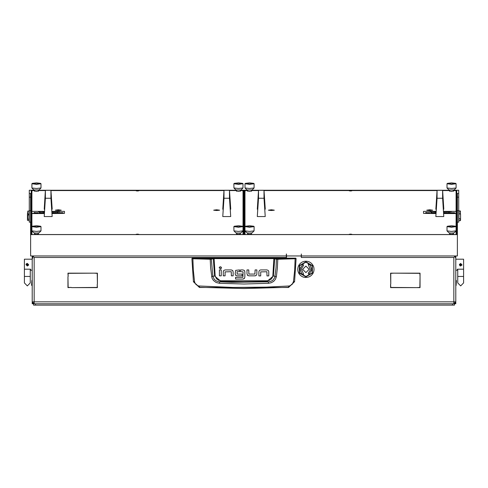 <?xml version="1.0" encoding="UTF-8"?>
<svg xmlns="http://www.w3.org/2000/svg" width="488" height="488" viewBox="0 0 488 488"><rect width="100%" height="100%" fill="white"/><g stroke="black" fill="none" stroke-linecap="round" stroke-linejoin="round"><path stroke-width="0.73" d="M33.526 303.689L32.22 303.798L32.22 301.846L34.172 301.846L34.172 303.798L32.897 302.499M455.28 303.152L455.78 303.152L455.78 303.798L454.474 303.689M30.591 222.131L29.286 222.131L29.286 193.504L30.591 193.504L30.591 255.944L286.358 255.944L286.358 258.158M32.665 258.304L32.794 256.127L34.172 257.505L34.172 301.846L453.828 301.846L453.828 257.505L301.346 257.505L301.346 255.944L457.409 255.944L457.409 193.504L458.714 193.504L458.714 222.131L457.543 222.131M455.151 302.499L453.87 303.798L455.78 301.846L453.828 301.846L453.828 303.798L455.78 301.846L455.78 303.152M31.891 285.553L31.567 285.23L31.891 280.344L31.891 285.553L32.22 285.553M456.109 280.344L456.433 280.667L456.109 285.553L456.109 280.344L455.78 280.344M455.78 259.165L463.6 259.165L463.6 269.181L457.409 269.181L457.409 270.242L455.78 270.242M32.22 270.242L30.591 270.242L30.591 269.181L24.4 269.181L24.4 259.165L32.22 259.165M31.244 205.771L31.244 209.517M31.244 196.322L31.244 198.274M456.756 209.517L456.756 205.771M456.756 198.274L456.756 196.322M457.409 211.944L457.409 234.277M28.438 215.019L27.785 215.019L27.785 219.24L29.091 219.24L29.091 211.072L27.785 211.072L27.785 214.012L28.438 214.012L28.438 215.019L28.438 214.012M27.785 219.24L27.462 219.441L27.462 215.11L27.785 215.019M27.785 214.012L27.462 214.104L27.785 211.072M460.538 220.362L460.215 220.686L460.538 218.008L460.538 220.362L459.562 220.686M460.215 218.746L458.909 218.746L458.909 220.686L460.215 220.686M459.562 210.914L460.215 210.914L458.909 210.914L458.909 213.909L460.215 213.909L460.215 211.042L459.562 211.042M460.538 211.237L460.215 210.914L460.538 214.647L460.215 213.909M35.478 303.798L33.526 303.798L33.526 305.104L35.478 305.104L35.478 303.798L454.474 303.798L454.474 305.104L35.478 305.104M32.739 257.017L32.665 257.505L32.22 257.505L32.22 255.944L32.22 301.846L34.221 303.798M455.78 301.846L455.78 255.944L455.78 257.505L455.334 257.505L455.261 257.017M463.6 282.949L463.6 276.434L457.738 276.434L457.738 282.949L460.666 285.883L457.738 282.949L460.666 285.883L463.6 282.949L460.666 285.883M24.4 282.949L24.4 276.434L30.262 276.434L30.262 282.949L27.334 285.883L30.262 282.949L27.334 285.883L24.4 282.949L27.334 285.883M194.511 281.533L193.443 281.777L199.494 287.481L288.506 287.481L294.569 281.674L293.489 281.533L292.178 284.364L289.494 285.962L266.356 287.139L232.819 287.414L198.512 285.962L196.145 284.687L195.054 283.247L194.511 281.533L193.333 270.017L192.882 258.75L210.206 259.25L210.609 267.9L211.951 278.007L213.354 280.405L216.123 282.479L219.484 283.308L244 283.992L268.516 283.308L271.23 282.747L273.646 281.375L275.464 279.264L276.391 276.653L277.391 267.9L277.776 259.036L274.122 258.304L213.878 258.304L210.706 258.927L192.199 258.158L191.876 258.616L192.882 258.75L192.955 258.426M210.261 258.927L210.602 259.25L214.134 258.622L273.866 258.622L276.446 259.183L276.049 267.778L274.811 277.538L272.768 280.307L270.7 281.411L268.357 281.844L231.818 282.296L219.643 281.844L216.751 281.198L214.378 279.514L212.908 276.428L211.274 258.86M276.391 276.653L272.847 275.891L272.438 277.404L271.224 279.106L268.979 280.435L266.912 280.807L266.936 281.448L244 281.832L221.064 281.448L214.592 275.952L211.609 276.653M266.912 280.807L221.088 280.807L218.532 280.246L216.416 278.727L215.153 275.891L214.592 275.952L213.286 258.372M199.494 287.481L199.397 286.09M288.506 287.481L288.603 286.09M276.726 258.86L276.446 259.183L277.794 259.25L295.118 258.75L294.667 270.017L293.489 281.533M274.714 258.372L273.408 275.952L266.936 281.448L268.357 281.844L268.516 283.308M221.088 280.807L221.064 281.448L219.643 281.844L219.484 283.308M192.199 258.158L295.801 258.158L295.118 258.75L296.125 258.616L294.569 281.674L288.524 287.322L244 288.512L199.476 287.322L193.431 281.674L191.876 258.616L192.199 258.292M305.903 276.824L312.393 273.079L312.393 265.588L305.903 261.836L299.412 265.588L299.412 273.079L305.903 276.824M309.971 276.391L308.764 276.928M311.002 275.69L310.039 276.318M312.07 274.652L311.191 275.494M312.869 273.561L312.265 274.427M313.552 272.115L312.979 273.317M313.912 270.828L313.564 272.029M314.052 269.339L313.912 270.657M313.918 267.918L314.022 269.248M313.589 266.625L313.882 267.839M313.046 265.417L313.491 266.375M312.259 264.234L312.893 265.197M311.143 263.093L312.07 264.051M309.984 262.282L311.057 263.056M308.611 261.647L307.306 261.306M305.903 261.184L307.226 261.324M305.842 261.19L304.5 261.312M301.773 262.349L300.675 263.087M300.62 263.172L299.669 264.087M299.632 264.179L298.851 265.259M298.833 265.35L298.253 266.539M298.247 266.637L297.9 267.833M297.894 268.01L297.759 269.327M297.924 270.828L298.223 272.036M298.918 273.463L299.662 274.567M303.176 277.007L304.506 277.355M305.903 276.501L312.113 272.914L312.113 265.746L305.903 262.166L299.699 265.746L299.699 272.914L305.903 276.501M221.235 268.455L221.454 267.79L220.326 266.668L219.204 267.79L220.326 268.912L221.454 267.79L221.174 267.046M295.801 258.292L296.125 258.616L295.801 258.158M459.464 264.203L461.971 264.703L460.666 266.009L459.367 264.703L460.666 263.398L461.947 264.96M26.035 264.606L26.126 264.203L28.633 264.703L27.334 263.398L26.029 264.703L27.334 266.009L28.609 264.96M305.903 266.076L302.645 269.333L305.903 272.591L309.16 269.333L305.903 266.076M302.975 264.252L300.077 268.668L301.682 273.859L303.591 274.299L301.37 268.815L303.621 265.38L302.975 264.252M308.837 274.409L311.734 269.998L310.124 264.801L308.221 264.362L310.435 269.846L308.184 273.28L308.837 274.409M215.153 275.891L214.134 258.304M97.417 284.059L97.222 273.335L94.062 273.14L97.417 273.14L97.417 284.059M71.315 287.414L67.96 287.609L67.96 276.696L68.155 287.414L71.315 287.414M416.685 287.609L419.845 287.414L420.04 276.696L420.04 287.609L416.685 287.609M420.04 276.495L419.845 273.335L394.133 273.14L420.04 273.14L420.04 276.495M390.583 284.254L390.778 287.414L416.49 287.609L390.583 287.609L390.583 284.254M390.778 284.059L390.583 273.14L393.938 273.14L390.778 273.335L390.778 284.059M68.155 276.495L67.96 273.14L93.867 273.14L68.155 273.335L68.155 276.495M97.222 284.254L97.417 287.609L71.51 287.609L97.222 287.414L97.222 284.254M286.633 255.944L286.419 258.158M301.346 257.505L301.065 255.944M455.103 302.499L453.779 303.798M32.849 302.499L32.22 301.846M454.981 255.944L455.334 257.505M32.22 257.505L33.019 255.944M32.665 257.505L32.623 258.311M453.828 257.505L455.206 256.127L455.78 257.505M223.925 270.352L225.23 269.925L231.336 269.925L232.745 270.584M223.748 270.517L223.278 271.724L223.278 275.873L225.072 275.873L225.072 271.822M225.072 271.883L231.294 271.718M219.423 267.125L219.204 267.79M254.98 274.067L248.904 274.073L248.77 269.919L246.977 269.919L246.977 273.908L247.892 275.616M247.404 275.208L248.959 275.866L255.346 275.83M259.756 270.206L260.415 269.968M259.366 270.523L258.896 271.737L258.896 275.885L260.683 275.885L260.683 271.834M260.683 271.889L266.906 271.731M268.205 270.425L268.748 271.468M235.789 270.34L239.571 269.919L239.571 271.712L237.052 271.724M235.594 275.165L236.046 275.574M237.058 274.061L242.085 274.067L242.085 275.854L237.028 275.854L235.759 275.348L235.179 273.859L235.619 270.498M244.464 270.59L243.054 269.919L240.547 269.919L240.547 271.712L243.042 271.798M243.366 279.069L235.612 279.099L235.612 277.306L242.926 277.306L243.061 271.883M242.987 279.099L244.573 278.245M231.245 271.718L231.379 275.873L233.172 275.873L233.172 271.883L232.581 270.407M221.223 269.937L221.223 275.873L219.435 275.873L219.435 269.937L221.223 269.937M254.919 274.073L255.078 269.919L256.871 269.919L256.871 274.067L256.401 275.275L254.919 275.866M260.842 269.937L266.948 269.937L268.193 270.419M268.784 271.889L268.784 275.885L266.991 275.885L266.857 271.724M237.107 271.712L237.107 274.067M244.323 278.569L244.848 277.202L244.848 271.779L244.311 270.425M461.874 265.204L459.367 264.703M459.745 265.625L460.166 265.905L459.745 265.625M27.328 263.398L26.809 263.508M26.419 263.776L26.029 264.703L28.536 265.204M307.233 277.367L305.994 277.446M308.581 277.025L307.397 277.312M308.77 261.708L309.886 262.257M297.79 269.419L297.851 270.547M298.754 273.231L298.308 272.188M305.775 277.477L304.579 277.343M301.993 276.476L302.932 276.916M300.517 275.439L299.742 274.616M300.754 275.604L301.657 276.281M304.408 261.354L303.31 261.611M302.005 262.178L302.932 261.751M243.677 205.93L243.183 206.028L243.677 206.119M243.677 204.771L243.024 204.82M243.024 205.033L243.677 205.088M244.976 204.643L244.323 204.643M243.677 204.643L243.024 204.643M243.677 206.326L243.347 206.43L243.347 234.527M244.976 206.271L244.323 206.271M244.323 206.119L244.817 206.028L244.323 205.93M244.323 205.088L244.976 205.033M244.976 204.82L244.323 204.771M301.346 255.944L301.346 254.004L301.212 255.944L286.486 255.944L286.486 254.004L286.358 254.974M243.677 208.26L243.347 208.37M429.715 210.499L432.685 210.175L429.715 209.755L426.75 210.175L429.715 210.499M271.371 210.499L274.335 210.175L271.371 209.755L268.4 210.175L271.371 210.499M453.498 233.862L451.546 234.295L449.588 233.862M251.491 190.973L249.539 191.4L247.587 190.973M251.491 233.862L249.539 234.295L247.587 233.862M453.498 190.973L451.546 191.4L449.588 190.973M350.543 234.454L351.848 234.295L350.543 234.13L349.237 234.295L350.543 234.454M350.543 190.997L351.848 190.832L349.237 190.832L350.543 190.997M443.482 211.353L456.109 211.353L456.109 190.71L453.498 190.552M449.588 190.552L442.598 190.552M437.035 190.552L264.051 190.552M258.481 190.552L251.491 190.552M247.587 190.552L244.976 190.71L244.976 226.639L245.336 226.249L249.539 226.841L253.742 226.249L249.539 225.785L245.336 226.249M245.013 230.909L249.539 231.41L254.065 230.909L252.125 232.819L249.539 233.105L246.952 232.819L244.976 230.842L244.976 234.417L245.897 234.527M455.188 234.527L456.109 234.417L456.109 213.384L443.61 213.384M216.629 210.499L219.6 210.175L216.629 209.755L213.665 210.175L216.629 210.499M58.285 210.499L61.25 210.175L58.285 209.755L55.315 210.175L58.285 210.499M240.413 233.862L238.461 234.295L236.509 233.862M38.412 190.973L36.454 191.4L34.502 190.973M38.412 233.862L36.454 234.295L34.502 233.862M240.413 190.973L238.461 191.4L236.509 190.973M137.457 234.454L138.763 234.295L137.457 234.13L136.152 234.295L137.457 234.454M137.457 190.997L138.763 190.832L136.152 190.832L137.457 190.997M242.664 226.249L238.461 225.785L234.258 226.249L238.461 226.841L242.664 226.249L243.024 226.639L243.024 190.71L240.413 190.552M236.509 190.552L229.519 190.552M223.949 190.552L50.965 190.552M45.402 190.552L38.412 190.552M34.502 190.552L31.891 190.71L31.891 211.353L44.518 211.353M44.377 213.579L31.891 213.579L31.891 226.639L32.251 226.249L36.454 226.841L40.657 226.249L36.454 225.785L32.251 226.249M31.927 230.909L36.454 231.41L40.98 230.909L39.04 232.819L36.454 233.105L33.867 232.819L31.891 230.842L31.891 234.417L32.812 234.527M242.103 234.527L243.024 234.417L243.024 226.639L238.461 227.207L233.898 226.639L234.258 226.249M31.891 211.029L31.244 211.029L31.244 234.527L456.756 234.527L456.756 211.029L456.109 211.029M286.358 254.004L286.358 255.944M30.591 234.612L457.409 234.612M458.714 193.504L458.714 190.259L453.498 190.259M449.588 190.259L251.491 190.259M247.587 190.259L240.413 190.259M236.509 190.259L38.412 190.259M34.502 190.259L29.286 190.259L29.286 193.504M34.502 190.338L31.244 190.338L31.244 234.527M456.756 234.527L456.756 190.338L453.498 190.338M449.588 190.338L442.585 190.338M437.047 190.338L264.038 190.338M258.5 190.338L251.491 190.338M247.587 190.338L240.413 190.338M236.509 190.338L229.5 190.338M223.961 190.338L50.953 190.338M45.415 190.338L38.412 190.338M243.677 234.527L244.323 234.527M244.323 234.405L244.323 190.46L243.677 190.46L243.677 234.405M244.976 207.925L244.323 207.278M456.073 230.909L454.133 232.819L451.546 233.105L448.96 232.819L447.02 230.909L451.546 231.41L456.109 230.842M451.546 226.841L455.749 226.249L451.546 225.785L447.344 226.249L451.546 226.841M455.749 226.249L456.109 226.639L451.546 227.207L446.984 226.639L447.344 226.249M446.984 226.639L447.02 230.909M435.857 209.254L437.047 190.326L437.047 198.268L435.857 216.544L436.882 200.098L436.882 193.48L435.857 209.254L436.29 209.254M443.342 209.254L443.775 209.254L443.775 208.583L442.585 190.326L442.585 198.268L443.775 216.544L442.744 200.098L442.744 193.48L443.775 209.254M437.047 190.326L442.585 190.326M437.047 198.268L442.585 198.268M443.775 216.544L435.857 216.544M257.31 209.254L258.5 190.326L258.5 198.268L257.31 216.544L258.335 200.098L258.335 193.48L257.31 209.254L257.743 209.254M264.795 209.254L265.228 209.254L265.228 208.583L264.038 190.326L264.038 198.268L265.228 216.544L264.197 200.098L264.197 193.48L265.228 209.254M258.5 190.326L264.038 190.326M258.5 198.268L264.038 198.268M265.228 216.544L257.31 216.544M222.772 209.254L223.961 190.326L223.961 198.268L222.772 216.544L223.803 200.098L223.803 193.48L222.772 209.254L223.205 209.254M230.257 209.254L230.69 209.254L230.69 208.583L229.5 190.326L229.5 198.268L230.69 216.544L229.665 200.098L229.665 193.48L230.69 209.254M223.961 190.326L229.5 190.326M223.961 198.268L229.5 198.268M230.69 216.544L222.772 216.544M44.225 209.254L45.415 190.326L45.415 198.268L44.225 216.544L45.256 200.098L45.256 193.48L44.225 209.254L44.658 209.254M51.71 209.254L52.143 209.254L52.143 208.583L50.953 190.326L50.953 198.268L52.143 216.544L51.118 200.098L51.118 193.48L52.143 209.254M45.415 190.326L50.953 190.326M45.415 198.268L50.953 198.268M52.143 216.544L44.225 216.544M59.164 210.029L57.133 210.188L59.164 210.029M58.292 209.785L55.547 210.127L58.279 210.468L61.024 210.127L58.292 209.785M40.98 188.02L39.04 189.93L33.867 189.93L31.927 188.02L36.454 188.52L40.98 188.02L41.016 183.744L36.454 184.318L31.891 183.744L32.251 183.36L36.454 183.952L40.657 183.36L36.454 182.896L32.251 183.36M40.657 183.36L41.016 183.744M31.891 183.744L31.927 188.02M454.694 212.762L453.084 212.713M449.643 212.67L448.405 212.945L448.405 212.609L449.247 212.603L449.869 212.945L448.612 212.872M447.734 212.908L446.185 212.713M436.046 212.945L436.071 212.609M435.894 212.615L435.101 212.945L435.101 212.609L435.894 212.615L435.308 212.878M434.491 212.908L432.941 212.713M427.268 212.756L425.92 212.591L425.719 212.945L425.719 212.53L427.268 212.664M427.47 212.817L425.92 212.725M451.467 211.511L450.65 211.566L451.437 211.633M451.437 211.591L450.881 211.774M450.473 211.511L449.655 211.566L450.442 211.633M450.442 211.591L449.887 211.774M449.277 211.902L449.07 211.566L449.277 211.902M448.893 211.566L448.307 211.902L448.106 211.566L448.893 211.566L448.307 211.829M447.697 211.859L446.001 211.786M436.113 211.774L434.655 211.902L434.655 211.566L436.113 211.883M435.912 211.804L434.857 211.829M434.155 211.902L433.954 211.566L434.155 211.902M433.484 211.719L431.874 211.67M436.016 213.384L423.523 213.384L423.523 211.353L436.15 211.353M456.109 211.353L456.109 213.384M431.569 211.487L430.446 211.615L431.654 211.902L430.123 211.902L430.123 211.487L431.569 211.487L430.977 211.682M445.532 211.719L443.921 211.67M429.666 212.713L427.939 212.713M432.264 212.78L431.361 212.78M432.588 212.902L430.892 212.713L432.588 212.902M445.55 212.67L444.312 212.945L444.312 212.524L445.776 212.713L444.519 212.872M451.827 212.908L450.278 212.713M452.675 212.945L452.474 212.524L452.675 212.945M436.004 213.579L423.523 213.384M456.109 213.579L443.623 213.579M431.654 211.774L430.123 211.774M432.106 211.646L433.368 211.646L432.106 211.646M444.147 211.646L445.416 211.646L444.147 211.646M446.849 211.585L446.435 211.731M447.246 211.731L446.849 211.713M428.8 212.634L428.391 212.78M429.208 212.78L428.8 212.762M432.588 212.652L431.099 212.713L432.588 212.774L431.807 212.951M431.807 212.823L430.892 212.713M433.82 212.634L433.405 212.78M434.241 212.78L433.82 212.762M447.063 212.634L446.648 212.78M447.484 212.78L447.063 212.762M451.156 212.634L450.741 212.78M451.577 212.78L451.156 212.762M453.309 212.695L454.578 212.695L453.309 212.695M63.062 212.762L61.457 212.713M58.011 212.67L56.779 212.945L56.779 212.609L57.614 212.603L58.237 212.945L56.98 212.872M56.102 212.908L54.552 212.713M44.414 212.945L44.438 212.609M44.262 212.615L43.475 212.945L43.475 212.609L44.262 212.615L43.676 212.878M42.859 212.908L41.309 212.713M35.636 212.756L34.294 212.591L34.087 212.945L34.087 212.53L35.636 212.664M35.844 212.817L34.294 212.725M59.835 211.511L59.017 211.566L59.804 211.633M59.804 211.591L59.249 211.774M58.841 211.511L58.023 211.566L58.81 211.633M58.81 211.591L58.255 211.774M57.645 211.902L57.438 211.566L57.645 211.902M57.261 211.566L56.681 211.902L56.474 211.566L57.261 211.566L56.681 211.829M56.065 211.859L54.369 211.786M44.487 211.774L43.023 211.902L43.023 211.566L44.487 211.883M44.28 211.804L43.231 211.829M42.529 211.902L42.322 211.566L42.529 211.902M41.852 211.719L40.248 211.67M44.39 213.384L31.891 213.384L31.891 211.353M51.85 211.353L64.477 211.353L64.477 213.384L51.984 213.384M39.937 211.487L38.82 211.615L40.028 211.902L38.491 211.902L38.491 211.487L39.937 211.487L39.351 211.682M53.9 211.719L52.295 211.67M38.033 212.713L36.307 212.713M40.632 212.78L39.729 212.78M40.955 212.902L39.26 212.713L40.955 212.902M53.918 212.67L52.686 212.945L52.686 212.524L54.144 212.713L52.887 212.872M60.201 212.908L58.645 212.713M61.049 212.945L60.841 212.524L61.049 212.945M51.996 213.579L64.477 213.384M40.028 211.774L38.491 211.774M40.473 211.646L41.736 211.646L40.473 211.646M52.521 211.646L53.784 211.646L52.521 211.646M55.217 211.585L54.802 211.731M55.614 211.731L55.217 211.713M37.173 212.634L36.765 212.78M37.582 212.78L37.173 212.762M40.955 212.652L39.467 212.713L40.955 212.774L40.181 212.951M40.181 212.823L39.26 212.713M42.188 212.634L41.773 212.78M42.608 212.78L42.188 212.762M55.431 212.634L55.016 212.78M55.852 212.78L55.431 212.762M59.524 212.634L59.109 212.78M59.945 212.78L59.524 212.762M61.683 212.695L62.946 212.695L61.683 212.695M40.98 230.909L41.016 226.639L36.454 227.207L31.891 226.639L31.891 230.842M40.657 226.249L41.016 226.639M456.073 188.02L454.133 189.93L448.96 189.93L447.02 188.02L451.546 188.52L456.073 188.02L456.109 183.744L451.546 184.318L446.984 183.744L447.344 183.36L451.546 183.952L455.749 183.36L451.546 182.896L447.344 183.36M455.749 183.36L456.109 183.744M446.984 183.744L447.02 188.02M242.987 230.909L241.048 232.819L238.461 233.105L235.875 232.819L233.935 230.909L238.461 231.41L243.024 230.842M233.898 226.639L233.935 230.909M254.065 230.909L254.102 226.639L249.539 227.207L244.976 226.639L244.976 230.842M253.742 226.249L254.102 226.639M242.987 188.02L241.048 189.93L235.875 189.93L233.935 188.02L238.461 188.52L242.987 188.02L243.024 183.744L238.461 184.318L233.898 183.744L234.258 183.36L238.461 183.952L242.664 183.36L238.461 182.896L234.258 183.36M242.664 183.36L243.024 183.744M233.898 183.744L233.935 188.02M254.065 188.02L252.125 189.93L246.952 189.93L245.013 188.02L249.539 188.52L254.065 188.02L254.102 183.744L249.539 184.318L244.976 183.744L245.336 183.36L249.539 183.952L253.742 183.36L249.539 182.896L245.336 183.36M253.742 183.36L254.102 183.744M244.976 183.744L245.013 188.02M272.249 210.029L270.218 210.188L272.249 210.029M271.377 209.785L268.632 210.127L271.365 210.468L274.103 210.127L271.377 209.785M217.508 210.029L215.476 210.188L217.508 210.029M216.635 209.785L213.896 210.127L216.623 210.468L219.368 210.127L216.635 209.785M430.593 210.029L428.562 210.188L430.593 210.029M429.721 209.785L426.976 210.127L429.708 210.468L432.453 210.127L429.721 209.785M29.091 219.24L29.091 220.527L27.462 220.332L27.462 219.441M27.462 214.104L27.462 215.11M460.538 218.008L460.538 214.647M460.215 211.042L460.538 211.371M458.909 218.746L458.909 213.909M286.358 257.505L34.172 257.505M32.22 303.152L32.72 303.152M295.045 258.426L277.739 258.927M272.847 275.891L273.866 258.304M244.653 207.839L244.653 206.271M29.286 210.724L30.591 210.724M30.591 197.146L29.286 197.146M458.714 197.146L457.409 197.146M458.714 210.724L457.409 210.724M452.522 305.104L452.522 303.798M31.891 280.344L32.22 280.344M456.109 285.553L455.78 285.553M463.6 276.434L463.6 269.181M457.738 276.434L457.738 269.181M24.4 276.434L24.4 269.181M30.262 276.434L30.262 269.181M453.498 234.155L453.498 232.996M449.588 234.155L449.588 232.996M351.342 234.423L349.743 234.423M138.256 234.423L136.658 234.423M38.412 191.266L38.412 190.106M34.502 191.266L34.502 190.106M38.412 234.155L38.412 232.996M34.502 234.155L34.502 232.996M453.498 191.266L453.498 190.106M449.588 191.266L449.588 190.106M351.342 190.96L349.743 190.96M240.413 234.155L240.413 232.996M236.509 234.155L236.509 232.996M251.491 234.155L251.491 232.996M247.587 234.155L247.587 232.996M240.413 191.266L240.413 190.106M236.509 191.266L236.509 190.106M251.491 191.266L251.491 190.106M247.587 191.266L247.587 190.106M138.256 190.96L136.658 190.96"/></g></svg>
